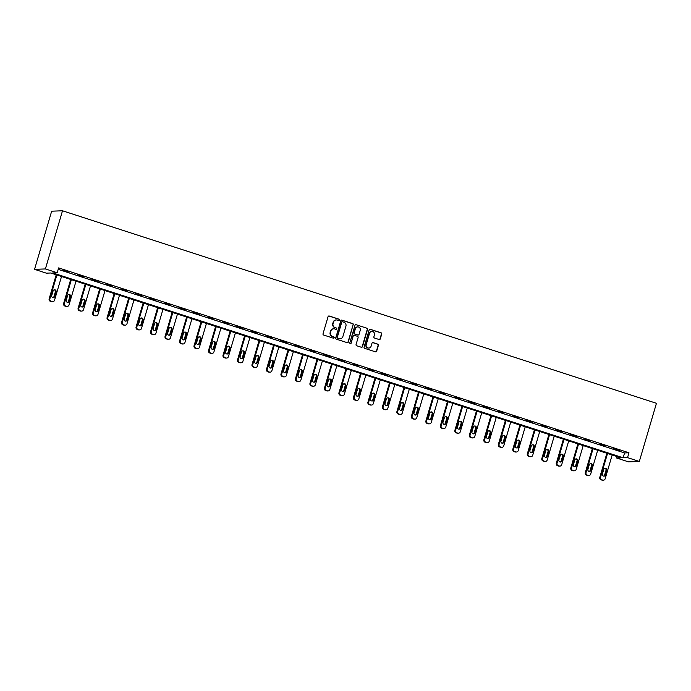 <?xml version="1.0" encoding="UTF-8"?>
<svg xmlns="http://www.w3.org/2000/svg" width="691" height="691" viewBox="0 0 691 691"><rect width="100%" height="100%" fill="white"/><g stroke="black" fill="none" stroke-linecap="round" stroke-linejoin="round"><path stroke-width="1.04" d="M339.376 320.028A0.7 0.665 87.9 0 0 338.935 319.156L329.253 316.012A0.993 0.95 87.9 0 0 328.061 316.668L323.017 333.796A0.993 0.95 87.9 0 0 323.647 335.04L333.338 338.184A0.7 0.665 87.9 0 0 334.168 337.726A0.7 0.665 87.9 0 0 333.727 336.854L332.475 336.439A3.187 3.049 87.9 0 1 330.453 332.457L330.877 331.024A3.187 3.049 87.9 0 1 334.686 328.925L335.938 329.331A0.7 0.665 87.9 0 0 336.776 328.873A0.7 0.665 87.9 0 0 336.336 328L335.075 327.594A3.187 3.049 87.9 0 1 333.053 323.604L333.477 322.179A3.187 3.049 87.9 0 1 337.294 320.08L338.547 320.486A0.7 0.665 87.9 0 0 339.376 320.028M338.616 320.503A0.7 0.665 87.9 0 0 338.642 319.164L328.959 316.029A0.993 0.95 87.9 0 0 328.786 315.986M333.408 338.201A0.7 0.665 87.9 0 0 333.433 336.863L332.475 336.439M336.016 329.357A0.7 0.665 87.9 0 0 336.042 328.009L335.075 327.594M379.109 339.523A0.993 0.95 87.9 0 0 380.3 338.866L381.717 334.064A0.993 0.95 87.9 0 0 381.087 332.812L370.324 329.331A0.993 0.95 87.9 0 0 369.132 329.987L364.097 347.107A0.993 0.95 87.9 0 0 364.727 348.359L375.481 351.84A0.993 0.95 87.9 0 0 376.673 351.183L378.383 345.388A0.993 0.95 87.9 0 0 377.752 344.135L373.149 342.641A0.993 0.95 87.9 0 0 371.957 343.297L371.11 346.182A2.669 2.548 87.9 0 1 368.769 348.048A2.669 2.548 87.9 0 1 366.23 344.593L369.547 333.321A2.669 2.548 87.9 0 1 371.888 331.447A2.669 2.548 87.9 0 1 374.427 334.902L373.874 336.785A0.993 0.95 87.9 0 0 374.505 338.029L379.109 339.523M58.191 269.36L624.569 452.942L628.965 452.778L627.54 457.623L639.33 461.45L656.45 403.294L62.51 210.781L51.67 211.187L34.55 269.335L46.349 273.161L50.745 272.997L621.088 457.865L616.692 458.029L628.49 461.856L639.33 461.45M628.965 452.778L58.623 267.909L57.198 272.755L45.399 268.937L62.51 210.781M353.36 324.874A0.993 0.95 87.9 0 0 352.73 323.621L341.967 320.14A0.993 0.95 87.9 0 0 340.775 320.797L335.74 337.916A0.993 0.95 87.9 0 0 336.37 339.16L347.124 342.65A0.993 0.95 87.9 0 0 348.316 341.993L353.066 324.882A0.993 0.95 87.9 0 0 352.436 323.638L341.674 320.149A0.993 0.95 87.9 0 0 341.501 320.114M356.15 324.735L366.904 328.216A0.993 0.95 87.9 0 1 367.534 329.469L362.499 346.588A0.993 0.95 87.9 0 1 361.307 347.245L356.703 345.759A0.993 0.95 87.9 0 1 356.072 344.507L358.111 337.562A0.993 0.95 87.9 0 0 357.48 336.318L354.423 335.325A0.993 0.95 87.9 0 0 353.231 335.981L351.106 343.211A0.7 0.665 87.9 0 1 350.492 343.703A0.7 0.665 87.9 0 1 349.827 342.796L354.958 325.392A0.993 0.95 87.9 0 1 356.15 324.735L366.904 328.216M62.821 270.311L69.126 272.09L62.821 270.311M77.314 275.001L83.62 276.78L77.314 275.001M91.799 279.7L98.113 281.479L91.799 279.7M106.293 284.398L112.598 286.178L106.293 284.398M120.787 289.097L127.092 290.876L120.787 289.097M135.272 293.787L141.586 295.567L135.272 293.787M149.766 298.486L156.071 300.265L149.766 298.486M164.259 303.185L170.565 304.964L164.259 303.185M178.744 307.884L185.058 309.663L178.744 307.884M193.238 312.582L199.544 314.362L193.238 312.582M207.732 317.273L214.037 319.052L207.732 317.273M222.217 321.971L228.531 323.751L222.217 321.971M236.711 326.67L243.016 328.45L236.711 326.67M251.204 331.369L257.51 333.148L251.204 331.369M265.69 336.068L271.995 337.847L265.69 336.068M280.183 340.758L286.489 342.537L280.183 340.758M294.677 345.457L300.982 347.236L294.677 345.457M309.162 350.156L315.467 351.935L309.162 350.156M323.656 354.854L329.961 356.634L323.656 354.854M338.149 359.553L344.455 361.333L338.149 359.553M352.635 364.243L358.94 366.023L352.635 364.243M367.128 368.942L373.434 370.721L367.128 368.942M381.622 373.641L387.927 375.42L381.622 373.641M396.107 378.34L402.412 380.119L396.107 378.34M410.601 383.03L416.906 384.809L410.601 383.03M425.095 387.729L431.4 389.508L425.095 387.729M439.58 392.428L445.885 394.207L439.58 392.428M454.073 397.126L460.379 398.906L454.073 397.126M468.567 401.825L474.872 403.604L468.567 401.825M483.052 406.515L489.358 408.295L483.052 406.515M497.546 411.214L503.851 412.993L497.546 411.214M512.04 415.913L518.345 417.692L512.04 415.913M526.525 420.612L532.83 422.391L526.525 420.612M541.018 425.31L547.324 427.09L541.018 425.31M555.512 430.001L561.818 431.78L555.512 430.001M569.997 434.699L576.303 436.479L569.997 434.699M584.491 439.398L590.796 441.178L584.491 439.398M598.985 444.097L605.29 445.876L598.985 444.097M613.47 448.787L619.775 450.567L613.47 448.787M617.115 456.578L616.692 458.029M57.198 272.755L52.792 272.919L623.144 457.788L627.54 457.623M45.399 268.937L34.55 269.335M624.569 452.942L623.144 457.788M336.128 319.95A3.187 3.049 87.9 0 0 333.183 322.187L333.477 322.179M334.79 327.603A3.187 3.049 87.9 0 1 332.76 323.613L333.183 322.187M333.528 328.795A3.187 3.049 87.9 0 0 330.583 331.041L330.877 331.024M332.181 336.457A3.187 3.049 87.9 0 1 330.16 332.466L330.583 331.041M347.297 342.693A0.993 0.95 87.9 0 0 348.022 342.01L353.066 324.882M342.581 321.79A0.7 0.665 87.9 0 0 341.743 322.256L337.32 337.286A0.7 0.665 87.9 0 0 337.761 338.158L339.082 338.59A3.187 3.049 87.9 0 0 342.9 336.491L345.923 326.212A3.187 3.049 87.9 0 0 343.902 322.222L342.581 321.79M342.209 321.781A0.7 0.665 87.9 0 0 341.449 322.265L341.743 322.256M339.955 338.728A3.187 3.049 87.9 0 1 338.789 338.599L337.467 338.167A0.7 0.665 87.9 0 1 337.027 337.294L341.449 322.265M361.479 347.288A0.993 0.95 87.9 0 0 362.205 346.606L367.241 329.477A0.993 0.95 87.9 0 0 366.61 328.234M353.965 335.299A0.993 0.95 87.9 0 0 352.946 335.99L351.106 343.211M350.346 343.695A0.7 0.665 87.9 0 0 350.812 343.22M360.236 330.358A2.669 2.548 87.9 0 0 357.696 326.903A2.669 2.548 87.9 0 0 355.355 328.778L354.189 332.751A0.993 0.95 87.9 0 0 354.82 333.995L357.869 334.988A0.993 0.95 87.9 0 0 359.061 334.332L360.236 330.358M357.549 326.912A2.669 2.548 87.9 0 0 355.062 328.786L355.355 328.778M358.042 335.023A0.993 0.95 87.9 0 1 357.584 334.997L354.526 334.003A0.993 0.95 87.9 0 1 353.896 332.76L355.062 328.786M371.741 331.464A2.669 2.548 87.9 0 0 369.253 333.338L369.547 333.321M368.623 348.048A2.669 2.548 87.9 0 1 365.936 344.61L369.253 333.338M375.654 351.883A0.993 0.95 87.9 0 0 376.379 351.201L378.089 345.396A0.993 0.95 87.9 0 0 377.459 344.144L372.855 342.658A0.993 0.95 87.9 0 0 372.682 342.615M379.281 339.557A0.993 0.95 87.9 0 0 380.007 338.875L381.423 334.073A0.993 0.95 87.9 0 0 380.793 332.829L370.03 329.339A0.993 0.95 87.9 0 0 369.858 329.305M56.213 274.776L49.147 298.806A2.03 1.943 -92.1 0 0 50.434 301.345L51.359 301.647A2.03 1.943 -92.1 0 0 52.006 301.734L52.741 301.708A2.03 1.943 87.9 0 0 54.52 300.283L61.525 276.495M52.741 301.708A2.03 1.943 87.9 0 1 52.093 301.613L51.169 301.319A2.03 1.943 87.9 0 1 49.882 298.771L56.878 274.983M52.922 297.631A1.624 1.555 87.9 0 0 53.976 296.551L55.349 291.896A1.624 1.555 87.9 0 0 54.174 289.823M54.71 296.517L56.083 291.87A1.624 1.555 87.9 0 0 54.537 289.762A1.624 1.555 87.9 0 0 53.112 290.902L51.739 295.558A1.624 1.555 87.9 0 0 53.285 297.666A1.624 1.555 87.9 0 0 54.71 296.517L53.976 296.551M70.707 279.466L63.632 303.496A2.03 1.943 -92.1 0 0 64.919 306.044L65.852 306.338A2.03 1.943 -92.1 0 0 66.5 306.433L67.234 306.407A2.03 1.943 87.9 0 0 69.014 304.981L76.01 281.185M67.234 306.407A2.03 1.943 87.9 0 1 66.586 306.312L65.654 306.009A2.03 1.943 87.9 0 1 64.367 303.47L71.372 279.682M67.407 302.33A1.624 1.555 87.9 0 0 68.469 301.241L69.843 296.594A1.624 1.555 87.9 0 0 68.659 294.521M69.204 301.216L70.577 296.569A1.624 1.555 87.9 0 0 69.022 294.461A1.624 1.555 87.9 0 0 67.597 295.601L66.232 300.257A1.624 1.555 87.9 0 0 67.778 302.356A1.624 1.555 87.9 0 0 69.204 301.216L68.469 301.241M85.2 284.165L78.126 308.195A2.03 1.943 -92.1 0 0 79.413 310.734L80.346 311.036A2.03 1.943 -92.1 0 0 80.985 311.131L81.719 311.097A2.03 1.943 87.9 0 0 83.507 309.672L90.504 285.884M81.719 311.097A2.03 1.943 87.9 0 1 81.072 311.01L80.147 310.708A2.03 1.943 87.9 0 1 78.86 308.169L85.857 284.381M81.901 307.02A1.624 1.555 87.9 0 0 82.963 305.94L84.328 301.293A1.624 1.555 87.9 0 0 83.153 299.22M83.697 305.914L85.062 301.259A1.624 1.555 87.9 0 0 83.516 299.16A1.624 1.555 87.9 0 0 82.091 300.3L80.726 304.947A1.624 1.555 87.9 0 0 82.272 307.054A1.624 1.555 87.9 0 0 83.697 305.914L82.963 305.94M99.685 288.864L92.62 312.893A2.03 1.943 -92.1 0 0 93.907 315.433L94.831 315.735A2.03 1.943 -92.1 0 0 95.479 315.822L96.213 315.796A2.03 1.943 87.9 0 0 97.992 314.37L104.997 290.583M96.213 315.796A2.03 1.943 87.9 0 1 95.565 315.709L94.641 315.407A2.03 1.943 87.9 0 1 93.354 312.868L100.35 289.08M96.394 311.719A1.624 1.555 87.9 0 0 97.448 310.639L98.822 305.983A1.624 1.555 87.9 0 0 97.647 303.91M98.182 310.613L99.556 305.958A1.624 1.555 87.9 0 0 98.01 303.859A1.624 1.555 87.9 0 0 96.585 304.999L95.211 309.646A1.624 1.555 87.9 0 0 96.757 311.753A1.624 1.555 87.9 0 0 98.182 310.613L97.448 310.639M114.179 293.563L107.105 317.592A2.03 1.943 -92.1 0 0 108.392 320.132L109.325 320.434A2.03 1.943 -92.1 0 0 109.973 320.52L110.707 320.494A2.03 1.943 87.9 0 0 112.486 319.069L119.483 295.282M110.707 320.494A2.03 1.943 87.9 0 1 110.059 320.408L109.126 320.106A2.03 1.943 87.9 0 1 107.839 317.566L114.844 293.779M110.88 316.418A1.624 1.555 87.9 0 0 111.942 315.338L113.315 310.682A1.624 1.555 87.9 0 0 112.132 308.609M112.676 315.312L114.05 310.656A1.624 1.555 87.9 0 0 112.495 308.549A1.624 1.555 87.9 0 0 111.07 309.689L109.705 314.345A1.624 1.555 87.9 0 0 111.251 316.452A1.624 1.555 87.9 0 0 112.676 315.312L111.942 315.338M128.673 298.253L121.599 322.291A2.03 1.943 -92.1 0 0 122.886 324.83L123.819 325.133A2.03 1.943 -92.1 0 0 124.458 325.219L125.192 325.193A2.03 1.943 87.9 0 0 126.98 323.768L133.976 299.98M125.192 325.193A2.03 1.943 87.9 0 1 124.544 325.098L123.62 324.805A2.03 1.943 87.9 0 1 122.333 322.256L129.329 298.469M125.373 321.116A1.624 1.555 87.9 0 0 126.436 320.037L127.8 315.381A1.624 1.555 87.9 0 0 126.626 313.308M127.17 320.002L128.535 315.355A1.624 1.555 87.9 0 0 126.989 313.248A1.624 1.555 87.9 0 0 125.563 314.388L124.199 319.043A1.624 1.555 87.9 0 0 125.745 321.142A1.624 1.555 87.9 0 0 127.17 320.002L126.436 320.037M143.158 302.952L136.092 326.981A2.03 1.943 -92.1 0 0 137.379 329.529L138.304 329.823A2.03 1.943 -92.1 0 0 138.951 329.918L139.686 329.892A2.03 1.943 87.9 0 0 141.465 328.458L148.47 304.671M139.686 329.892A2.03 1.943 87.9 0 1 139.038 329.797L138.114 329.495A2.03 1.943 87.9 0 1 136.827 326.955L143.823 303.168M139.867 325.815A1.624 1.555 87.9 0 0 140.921 324.727L142.294 320.08A1.624 1.555 87.9 0 0 141.119 318.007M141.655 324.701L143.028 320.054A1.624 1.555 87.9 0 0 141.482 317.946A1.624 1.555 87.9 0 0 140.057 319.087L138.684 323.742A1.624 1.555 87.9 0 0 140.23 325.841A1.624 1.555 87.9 0 0 141.655 324.701L140.921 324.727M157.652 307.65L150.578 331.68A2.03 1.943 -92.1 0 0 151.865 334.219L152.797 334.522A2.03 1.943 -92.1 0 0 153.445 334.617L154.179 334.582A2.03 1.943 87.9 0 0 155.959 333.157L162.955 309.369M154.179 334.582A2.03 1.943 87.9 0 1 153.532 334.496L152.599 334.194A2.03 1.943 87.9 0 1 151.312 331.654L158.317 307.866M154.352 330.505A1.624 1.555 87.9 0 0 155.415 329.426L156.788 324.77A1.624 1.555 87.9 0 0 155.605 322.706M156.149 329.4L157.522 324.744A1.624 1.555 87.9 0 0 155.967 322.645A1.624 1.555 87.9 0 0 154.542 323.785L153.177 328.432A1.624 1.555 87.9 0 0 154.724 330.54A1.624 1.555 87.9 0 0 156.149 329.4L155.415 329.426M172.145 312.349L165.071 336.379A2.03 1.943 -92.1 0 0 166.358 338.918L167.291 339.221A2.03 1.943 -92.1 0 0 167.93 339.307L168.664 339.281A2.03 1.943 87.9 0 0 170.452 337.856L177.449 314.068M168.664 339.281A2.03 1.943 87.9 0 1 168.017 339.195L167.092 338.892A2.03 1.943 87.9 0 1 165.805 336.353L172.802 312.565M168.846 335.204A1.624 1.555 87.9 0 0 169.908 334.124L171.273 329.469A1.624 1.555 87.9 0 0 170.098 327.396M170.642 334.099L172.007 329.443A1.624 1.555 87.9 0 0 170.461 327.335A1.624 1.555 87.9 0 0 169.036 328.484L167.671 333.131A1.624 1.555 87.9 0 0 169.217 335.239A1.624 1.555 87.9 0 0 170.642 334.099L169.908 334.124M186.63 317.048L179.565 341.078A2.03 1.943 -92.1 0 0 180.852 343.617L181.776 343.919A2.03 1.943 -92.1 0 0 182.424 344.006L183.158 343.98A2.03 1.943 87.9 0 0 184.938 342.555L191.943 318.767M183.158 343.98A2.03 1.943 87.9 0 1 182.51 343.893L181.586 343.591A2.03 1.943 87.9 0 1 180.291 341.052L187.296 317.255M183.34 339.903A1.624 1.555 87.9 0 0 184.393 338.823L185.767 334.168A1.624 1.555 87.9 0 0 184.592 332.095M185.128 338.797L186.501 334.142A1.624 1.555 87.9 0 0 184.955 332.034A1.624 1.555 87.9 0 0 183.53 333.174L182.156 337.83A1.624 1.555 87.9 0 0 183.702 339.937A1.624 1.555 87.9 0 0 185.128 338.797L184.393 338.823M201.124 321.738L194.05 345.776A2.03 1.943 -92.1 0 0 195.337 348.316L196.27 348.618A2.03 1.943 -92.1 0 0 196.918 348.705L197.652 348.679A2.03 1.943 87.9 0 0 199.431 347.253L206.428 323.466M197.652 348.679A2.03 1.943 87.9 0 1 197.004 348.584L196.071 348.281A2.03 1.943 87.9 0 1 194.784 345.742L201.789 321.954M197.825 344.602A1.624 1.555 87.9 0 0 198.887 343.513L200.26 338.866A1.624 1.555 87.9 0 0 199.077 336.793M199.621 343.487L200.995 338.84A1.624 1.555 87.9 0 0 199.44 336.733A1.624 1.555 87.9 0 0 198.015 337.873L196.65 342.529A1.624 1.555 87.9 0 0 198.196 344.628A1.624 1.555 87.9 0 0 199.621 343.487L198.887 343.513M215.618 326.437L208.544 350.467A2.03 1.943 -92.1 0 0 209.831 353.006L210.764 353.308A2.03 1.943 -92.1 0 0 211.403 353.403L212.137 353.377A2.03 1.943 87.9 0 0 213.925 351.944L220.921 328.156M212.137 353.377A2.03 1.943 87.9 0 1 211.489 353.282L210.565 352.98A2.03 1.943 87.9 0 1 209.278 350.441L216.274 326.653M212.318 349.292A1.624 1.555 87.9 0 0 213.381 348.212L214.746 343.565A1.624 1.555 87.9 0 0 213.571 341.492M214.115 348.186L215.48 343.531A1.624 1.555 87.9 0 0 213.934 341.432A1.624 1.555 87.9 0 0 212.508 342.572L211.144 347.228A1.624 1.555 87.9 0 0 212.69 349.326A1.624 1.555 87.9 0 0 214.115 348.186L213.381 348.212M230.103 331.136L223.038 355.165A2.03 1.943 -92.1 0 0 224.325 357.705L225.249 358.007A2.03 1.943 -92.1 0 0 225.897 358.102L226.631 358.068A2.03 1.943 87.9 0 0 228.41 356.642L235.415 332.855M226.631 358.068A2.03 1.943 87.9 0 1 225.983 357.981L225.059 357.679A2.03 1.943 87.9 0 1 223.763 355.139L230.768 331.352M226.812 353.991A1.624 1.555 87.9 0 0 227.866 352.911L229.239 348.255A1.624 1.555 87.9 0 0 228.065 346.191M228.6 352.885L229.973 348.229A1.624 1.555 87.9 0 0 228.427 346.131A1.624 1.555 87.9 0 0 227.002 347.271L225.629 351.918A1.624 1.555 87.9 0 0 227.175 354.025A1.624 1.555 87.9 0 0 228.6 352.885L227.866 352.911M244.597 335.835L237.523 359.864A2.03 1.943 -92.1 0 0 238.81 362.404L239.742 362.706A2.03 1.943 -92.1 0 0 240.39 362.792L241.124 362.766A2.03 1.943 87.9 0 0 242.904 361.341L249.9 337.554M241.124 362.766A2.03 1.943 87.9 0 1 240.477 362.68L239.544 362.378A2.03 1.943 87.9 0 1 238.257 359.838L245.262 336.051M241.297 358.689A1.624 1.555 87.9 0 0 242.36 357.61L243.733 352.954A1.624 1.555 87.9 0 0 242.55 350.881M243.094 357.584L244.459 352.928A1.624 1.555 87.9 0 0 242.912 350.821A1.624 1.555 87.9 0 0 241.487 351.969L240.123 356.616A1.624 1.555 87.9 0 0 241.669 358.724A1.624 1.555 87.9 0 0 243.094 357.584L242.36 357.61M259.09 340.533L252.016 364.563A2.03 1.943 -92.1 0 0 253.303 367.102L254.236 367.405A2.03 1.943 -92.1 0 0 254.875 367.491L255.61 367.465A2.03 1.943 87.9 0 0 257.397 366.04L264.394 342.252M255.61 367.465A2.03 1.943 87.9 0 1 254.962 367.379L254.038 367.076A2.03 1.943 87.9 0 1 252.751 364.537L259.747 340.741M255.791 363.388A1.624 1.555 87.9 0 0 256.853 362.309L258.218 357.653A1.624 1.555 87.9 0 0 257.043 355.58M257.588 362.274L258.952 357.627A1.624 1.555 87.9 0 0 257.406 355.52A1.624 1.555 87.9 0 0 255.981 356.66L254.608 361.315A1.624 1.555 87.9 0 0 256.162 363.423A1.624 1.555 87.9 0 0 257.588 362.274L256.853 362.309M273.576 345.224L266.51 369.253A2.03 1.943 -92.1 0 0 267.797 371.801L268.721 372.095A2.03 1.943 -92.1 0 0 269.369 372.19L270.103 372.164A2.03 1.943 87.9 0 0 271.883 370.739L278.888 346.942M270.103 372.164A2.03 1.943 87.9 0 1 269.455 372.069L268.531 371.767A2.03 1.943 87.9 0 1 267.236 369.227L274.241 345.44M270.285 368.087A1.624 1.555 87.9 0 0 271.338 366.999L272.712 362.352A1.624 1.555 87.9 0 0 271.537 360.279M272.073 366.973L273.446 362.326A1.624 1.555 87.9 0 0 271.9 360.218A1.624 1.555 87.9 0 0 270.475 361.358L269.101 366.014A1.624 1.555 87.9 0 0 270.647 368.113A1.624 1.555 87.9 0 0 272.073 366.973L271.338 366.999M288.069 349.922L280.995 373.952A2.03 1.943 -92.1 0 0 282.282 376.491L283.215 376.794A2.03 1.943 -92.1 0 0 283.863 376.889L284.597 376.863A2.03 1.943 87.9 0 0 286.376 375.429L293.373 351.641M284.597 376.863A2.03 1.943 87.9 0 1 283.949 376.768L283.016 376.465A2.03 1.943 87.9 0 1 281.729 373.926L288.734 350.138M284.77 372.777A1.624 1.555 87.9 0 0 285.832 371.698L287.206 367.051A1.624 1.555 87.9 0 0 286.022 364.978M286.566 371.672L287.931 367.016A1.624 1.555 87.9 0 0 286.385 364.917A1.624 1.555 87.9 0 0 284.96 366.057L283.595 370.704A1.624 1.555 87.9 0 0 285.141 372.812A1.624 1.555 87.9 0 0 286.566 371.672L285.832 371.698M302.563 354.621L295.489 378.651A2.03 1.943 -92.1 0 0 296.776 381.19L297.709 381.492A2.03 1.943 -92.1 0 0 298.348 381.579L299.082 381.553A2.03 1.943 87.9 0 0 300.87 380.128L307.866 356.34M299.082 381.553A2.03 1.943 87.9 0 1 298.434 381.467L297.51 381.164A2.03 1.943 87.9 0 1 296.223 378.625L303.219 354.837M299.263 377.476A1.624 1.555 87.9 0 0 300.326 376.396L301.691 371.741A1.624 1.555 87.9 0 0 300.516 369.668M301.06 376.37L302.425 371.715A1.624 1.555 87.9 0 0 300.879 369.616A1.624 1.555 87.9 0 0 299.453 370.756L298.08 375.403A1.624 1.555 87.9 0 0 299.635 377.511A1.624 1.555 87.9 0 0 301.06 376.37L300.326 376.396M317.048 359.32L309.983 383.35A2.03 1.943 -92.1 0 0 311.27 385.889L312.194 386.191A2.03 1.943 -92.1 0 0 312.842 386.278L313.576 386.252A2.03 1.943 87.9 0 0 315.355 384.827L322.36 361.039M313.576 386.252A2.03 1.943 87.9 0 1 312.928 386.165L312.004 385.863A2.03 1.943 87.9 0 1 310.708 383.324L317.713 359.536M313.757 382.175A1.624 1.555 87.9 0 0 314.811 381.095L316.184 376.44A1.624 1.555 87.9 0 0 315.01 374.367M315.545 381.069L316.919 376.414A1.624 1.555 87.9 0 0 315.372 374.306A1.624 1.555 87.9 0 0 313.947 375.446L312.574 380.102A1.624 1.555 87.9 0 0 314.12 382.209A1.624 1.555 87.9 0 0 315.545 381.069L314.811 381.095M331.542 364.019L324.468 388.048A2.03 1.943 -92.1 0 0 325.755 390.588L326.688 390.89A2.03 1.943 -92.1 0 0 327.335 390.976L328.07 390.951A2.03 1.943 87.9 0 0 329.849 389.525L336.845 365.738M328.07 390.951A2.03 1.943 87.9 0 1 327.422 390.856L326.489 390.562A2.03 1.943 87.9 0 1 325.202 388.014L332.207 364.226M328.242 386.874A1.624 1.555 87.9 0 0 329.305 385.794L330.678 381.138A1.624 1.555 87.9 0 0 329.495 379.065M330.039 385.759L331.404 381.112A1.624 1.555 87.9 0 0 329.857 379.005A1.624 1.555 87.9 0 0 328.432 380.145L327.068 384.801A1.624 1.555 87.9 0 0 328.614 386.908A1.624 1.555 87.9 0 0 330.039 385.759L329.305 385.794M346.036 368.709L338.961 392.738A2.03 1.943 -92.1 0 0 340.248 395.287L341.181 395.58A2.03 1.943 -92.1 0 0 341.82 395.675L342.555 395.649A2.03 1.943 87.9 0 0 344.343 394.224L351.339 370.428M342.555 395.649A2.03 1.943 87.9 0 1 341.907 395.554L340.983 395.252A2.03 1.943 87.9 0 1 339.696 392.713L346.692 368.925M342.736 391.572A1.624 1.555 87.9 0 0 343.798 390.484L345.163 385.837A1.624 1.555 87.9 0 0 343.988 383.764M344.533 390.458L345.897 385.811A1.624 1.555 87.9 0 0 344.351 383.704A1.624 1.555 87.9 0 0 342.926 384.844L341.553 389.499A1.624 1.555 87.9 0 0 343.107 391.598A1.624 1.555 87.9 0 0 344.533 390.458L343.798 390.484M360.521 373.408L353.455 397.437A2.03 1.943 -92.1 0 0 354.742 399.977L355.666 400.279A2.03 1.943 -92.1 0 0 356.314 400.374L357.048 400.339A2.03 1.943 87.9 0 0 358.828 398.914L365.833 375.127M357.048 400.339A2.03 1.943 87.9 0 1 356.401 400.253L355.468 399.951A2.03 1.943 87.9 0 1 354.181 397.411L361.186 373.624M357.23 396.263A1.624 1.555 87.9 0 0 358.284 395.183L359.657 390.536A1.624 1.555 87.9 0 0 358.482 388.463M359.018 395.157L360.391 390.501A1.624 1.555 87.9 0 0 358.845 388.402A1.624 1.555 87.9 0 0 357.42 389.543L356.046 394.19A1.624 1.555 87.9 0 0 357.593 396.297A1.624 1.555 87.9 0 0 359.018 395.157L358.284 395.183M375.014 378.107L367.94 402.136A2.03 1.943 -92.1 0 0 369.227 404.676L370.16 404.978A2.03 1.943 -92.1 0 0 370.808 405.064L371.542 405.038A2.03 1.943 87.9 0 0 373.321 403.613L380.318 379.825M371.542 405.038A2.03 1.943 87.9 0 1 370.894 404.952L369.961 404.65A2.03 1.943 87.9 0 1 368.674 402.11L375.679 378.322M371.715 400.961A1.624 1.555 87.9 0 0 372.777 399.882L374.151 395.226A1.624 1.555 87.9 0 0 372.967 393.153M373.511 399.856L374.876 395.2A1.624 1.555 87.9 0 0 373.33 393.093A1.624 1.555 87.9 0 0 371.905 394.241L370.54 398.888A1.624 1.555 87.9 0 0 372.086 400.996A1.624 1.555 87.9 0 0 373.511 399.856L372.777 399.882M389.508 382.805L382.434 406.835A2.03 1.943 -92.1 0 0 383.721 409.374L384.654 409.677A2.03 1.943 -92.1 0 0 385.293 409.763L386.027 409.737A2.03 1.943 87.9 0 0 387.815 408.312L394.811 384.524M386.027 409.737A2.03 1.943 87.9 0 1 385.379 409.651L384.455 409.348A2.03 1.943 87.9 0 1 383.168 406.809L390.165 383.013M386.209 405.66A1.624 1.555 87.9 0 0 387.271 404.58L388.636 399.925A1.624 1.555 87.9 0 0 387.461 397.852M388.005 404.555L389.37 399.899A1.624 1.555 87.9 0 0 387.824 397.791A1.624 1.555 87.9 0 0 386.399 398.932L385.025 403.587A1.624 1.555 87.9 0 0 386.58 405.695A1.624 1.555 87.9 0 0 388.005 404.555L387.271 404.58M403.993 387.496L396.928 411.534A2.03 1.943 -92.1 0 0 398.215 414.073L399.139 414.375A2.03 1.943 -92.1 0 0 399.787 414.462L400.521 414.436A2.03 1.943 87.9 0 0 402.3 413.011L409.305 389.223M400.521 414.436A2.03 1.943 87.9 0 1 399.873 414.341L398.94 414.047A2.03 1.943 87.9 0 1 397.653 411.499L404.658 387.711M400.702 410.359A1.624 1.555 87.9 0 0 401.756 409.279L403.129 404.624A1.624 1.555 87.9 0 0 401.946 402.551M402.49 409.245L403.864 404.598A1.624 1.555 87.9 0 0 402.317 402.49A1.624 1.555 87.9 0 0 400.892 403.63L399.519 408.286A1.624 1.555 87.9 0 0 401.065 410.385A1.624 1.555 87.9 0 0 402.49 409.245L401.756 409.279M418.487 392.194L411.413 416.224A2.03 1.943 -92.1 0 0 412.7 418.763L413.633 419.066A2.03 1.943 -92.1 0 0 414.28 419.161L415.006 419.135A2.03 1.943 87.9 0 0 416.794 417.701L423.79 393.913M415.006 419.135A2.03 1.943 87.9 0 1 414.367 419.04L413.434 418.737A2.03 1.943 87.9 0 1 412.147 416.198L419.152 392.41M415.187 415.058A1.624 1.555 87.9 0 0 416.25 413.969L417.623 409.322A1.624 1.555 87.9 0 0 416.44 407.249M416.984 413.944L418.349 409.297A1.624 1.555 87.9 0 0 416.803 407.189A1.624 1.555 87.9 0 0 415.377 408.329L414.013 412.985A1.624 1.555 87.9 0 0 415.559 415.084A1.624 1.555 87.9 0 0 416.984 413.944L416.25 413.969M432.981 396.893L425.906 420.923A2.03 1.943 -92.1 0 0 427.193 423.462L428.126 423.764A2.03 1.943 -92.1 0 0 428.765 423.859L429.5 423.825A2.03 1.943 87.9 0 0 431.279 422.4L438.284 398.612M429.5 423.825A2.03 1.943 87.9 0 1 428.852 423.738L427.928 423.436A2.03 1.943 87.9 0 1 426.641 420.897L433.637 397.109M429.681 419.748A1.624 1.555 87.9 0 0 430.743 418.668L432.108 414.013A1.624 1.555 87.9 0 0 430.934 411.948M431.478 418.642L432.842 413.987A1.624 1.555 87.9 0 0 431.296 411.888A1.624 1.555 87.9 0 0 429.871 413.028L428.498 417.675A1.624 1.555 87.9 0 0 430.052 419.783A1.624 1.555 87.9 0 0 431.478 418.642L430.743 418.668M447.466 401.592L440.4 425.621A2.03 1.943 -92.1 0 0 441.687 428.161L442.611 428.463A2.03 1.943 -92.1 0 0 443.259 428.55L443.993 428.524A2.03 1.943 87.9 0 0 445.773 427.098L452.778 403.311M443.993 428.524A2.03 1.943 87.9 0 1 443.346 428.437L442.413 428.135A2.03 1.943 87.9 0 1 441.126 425.596L448.131 401.808M444.175 424.447A1.624 1.555 87.9 0 0 445.229 423.367L446.602 418.711A1.624 1.555 87.9 0 0 445.419 416.638M445.963 423.341L447.336 418.686A1.624 1.555 87.9 0 0 445.79 416.578A1.624 1.555 87.9 0 0 444.365 417.727L442.991 422.374A1.624 1.555 87.9 0 0 444.538 424.481A1.624 1.555 87.9 0 0 445.963 423.341L445.229 423.367M461.959 406.291L454.885 430.32A2.03 1.943 -92.1 0 0 456.172 432.86L457.105 433.162A2.03 1.943 -92.1 0 0 457.753 433.248L458.478 433.222A2.03 1.943 87.9 0 0 460.266 431.797L467.263 408.01M458.478 433.222A2.03 1.943 87.9 0 1 457.839 433.136L456.906 432.834A2.03 1.943 87.9 0 1 455.619 430.294L462.625 406.498M458.66 429.146A1.624 1.555 87.9 0 0 459.722 428.066L461.096 423.41A1.624 1.555 87.9 0 0 459.912 421.337M460.456 428.031L461.821 423.384A1.624 1.555 87.9 0 0 460.275 421.277A1.624 1.555 87.9 0 0 458.85 422.417L457.485 427.073A1.624 1.555 87.9 0 0 459.031 429.18A1.624 1.555 87.9 0 0 460.456 428.031L459.722 428.066M476.453 410.981L469.379 435.01A2.03 1.943 -92.1 0 0 470.666 437.558L471.59 437.852A2.03 1.943 -92.1 0 0 472.238 437.947L472.972 437.921A2.03 1.943 87.9 0 0 474.752 436.496L481.757 412.708M472.972 437.921A2.03 1.943 87.9 0 1 472.324 437.826L471.4 437.524A2.03 1.943 87.9 0 1 470.113 434.985L477.11 411.197M473.154 433.844A1.624 1.555 87.9 0 0 474.216 432.756L475.581 428.109A1.624 1.555 87.9 0 0 474.406 426.036M474.95 432.73L476.315 428.083A1.624 1.555 87.9 0 0 474.769 425.976A1.624 1.555 87.9 0 0 473.344 427.116L471.97 431.771A1.624 1.555 87.9 0 0 473.525 433.87A1.624 1.555 87.9 0 0 474.95 432.73L474.216 432.756M490.938 415.68L483.873 439.709A2.03 1.943 -92.1 0 0 485.16 442.249L486.084 442.551A2.03 1.943 -92.1 0 0 486.732 442.646L487.466 442.62A2.03 1.943 87.9 0 0 489.245 441.186L496.25 417.399M487.466 442.62A2.03 1.943 87.9 0 1 486.818 442.525L485.885 442.223A2.03 1.943 87.9 0 1 484.598 439.683L491.603 415.896M487.647 438.535A1.624 1.555 87.9 0 0 488.701 437.455L490.074 432.808A1.624 1.555 87.9 0 0 488.891 430.735M489.435 437.429L490.809 432.773A1.624 1.555 87.9 0 0 489.263 430.674A1.624 1.555 87.9 0 0 487.837 431.815L486.464 436.47A1.624 1.555 87.9 0 0 488.01 438.569A1.624 1.555 87.9 0 0 489.435 437.429L488.701 437.455M505.432 420.378L498.358 444.408A2.03 1.943 -92.1 0 0 499.645 446.947L500.578 447.25A2.03 1.943 -92.1 0 0 501.225 447.336L501.951 447.31A2.03 1.943 87.9 0 0 503.739 445.885L510.735 422.097M501.951 447.31A2.03 1.943 87.9 0 1 501.312 447.224L500.379 446.922A2.03 1.943 87.9 0 1 499.092 444.382L506.097 420.594M502.132 443.233A1.624 1.555 87.9 0 0 503.195 442.154L504.568 437.498A1.624 1.555 87.9 0 0 503.385 435.425M503.929 442.128L505.294 437.472A1.624 1.555 87.9 0 0 503.748 435.373A1.624 1.555 87.9 0 0 502.322 436.513L500.958 441.16A1.624 1.555 87.9 0 0 502.504 443.268A1.624 1.555 87.9 0 0 503.929 442.128L503.195 442.154M519.926 425.077L512.852 449.107A2.03 1.943 -92.1 0 0 514.139 451.646L515.063 451.949A2.03 1.943 -92.1 0 0 515.711 452.035L516.445 452.009A2.03 1.943 87.9 0 0 518.224 450.584L525.229 426.796M516.445 452.009A2.03 1.943 87.9 0 1 515.797 451.923L514.873 451.62A2.03 1.943 87.9 0 1 513.586 449.081L520.582 425.293M516.626 447.932A1.624 1.555 87.9 0 0 517.689 446.852L519.053 442.197A1.624 1.555 87.9 0 0 517.879 440.124M518.423 446.827L519.787 442.171A1.624 1.555 87.9 0 0 518.241 440.063A1.624 1.555 87.9 0 0 516.816 441.204L515.443 445.859A1.624 1.555 87.9 0 0 516.998 447.967A1.624 1.555 87.9 0 0 518.423 446.827L517.689 446.852M534.411 429.776L527.345 453.806A2.03 1.943 -92.1 0 0 528.632 456.345L529.556 456.647A2.03 1.943 -92.1 0 0 530.204 456.734L530.938 456.708A2.03 1.943 87.9 0 0 532.718 455.283L539.723 431.495M530.938 456.708A2.03 1.943 87.9 0 1 530.291 456.613L529.358 456.319A2.03 1.943 87.9 0 1 528.071 453.771L535.076 429.983M531.12 452.631A1.624 1.555 87.9 0 0 532.174 451.551L533.547 446.896A1.624 1.555 87.9 0 0 532.364 444.823M532.908 451.517L534.281 446.87A1.624 1.555 87.9 0 0 532.735 444.762A1.624 1.555 87.9 0 0 531.31 445.902L529.937 450.558A1.624 1.555 87.9 0 0 531.483 452.665A1.624 1.555 87.9 0 0 532.908 451.517L532.174 451.551M548.904 434.466L541.83 458.496A2.03 1.943 -92.1 0 0 543.117 461.044L544.05 461.338A2.03 1.943 -92.1 0 0 544.698 461.433L545.424 461.407A2.03 1.943 87.9 0 0 547.212 459.981L554.208 436.185M545.424 461.407A2.03 1.943 87.9 0 1 544.784 461.312L543.852 461.009A2.03 1.943 87.9 0 1 542.565 458.47L549.57 434.682M545.605 457.33A1.624 1.555 87.9 0 0 546.667 456.241L548.041 451.594A1.624 1.555 87.9 0 0 546.857 449.521M547.402 456.215L548.766 451.568A1.624 1.555 87.9 0 0 547.22 449.461A1.624 1.555 87.9 0 0 545.795 450.601L544.43 455.257A1.624 1.555 87.9 0 0 545.976 457.356A1.624 1.555 87.9 0 0 547.402 456.215L546.667 456.241M563.398 439.165L556.324 463.195A2.03 1.943 -92.1 0 0 557.611 465.734L558.535 466.036A2.03 1.943 -92.1 0 0 559.183 466.131L559.917 466.097A2.03 1.943 87.9 0 0 561.697 464.672L568.702 440.884M559.917 466.097A2.03 1.943 87.9 0 1 559.269 466.01L558.345 465.708A2.03 1.943 87.9 0 1 557.058 463.169L564.055 439.381M560.099 462.02A1.624 1.555 87.9 0 0 561.161 460.94L562.526 456.293A1.624 1.555 87.9 0 0 561.351 454.22M561.895 460.914L563.26 456.259A1.624 1.555 87.9 0 0 561.714 454.16A1.624 1.555 87.9 0 0 560.289 455.3L558.915 459.947A1.624 1.555 87.9 0 0 560.461 462.054A1.624 1.555 87.9 0 0 561.895 460.914L561.161 460.94M577.883 443.864L570.818 467.893A2.03 1.943 -92.1 0 0 572.105 470.433L573.029 470.735A2.03 1.943 -92.1 0 0 573.677 470.821L574.411 470.796A2.03 1.943 87.9 0 0 576.19 469.37L583.195 445.583M574.411 470.796A2.03 1.943 87.9 0 1 573.763 470.709L572.83 470.407A2.03 1.943 87.9 0 1 571.543 467.867L578.548 444.08M574.592 466.719A1.624 1.555 87.9 0 0 575.646 465.639L577.02 460.983A1.624 1.555 87.9 0 0 575.836 458.91M576.38 465.613L577.754 460.957A1.624 1.555 87.9 0 0 576.208 458.859A1.624 1.555 87.9 0 0 574.782 459.999L573.409 464.646A1.624 1.555 87.9 0 0 574.955 466.753A1.624 1.555 87.9 0 0 576.38 465.613L575.646 465.639M592.377 448.563L585.303 472.592A2.03 1.943 -92.1 0 0 586.59 475.132L587.523 475.434A2.03 1.943 -92.1 0 0 588.171 475.52L588.896 475.494A2.03 1.943 87.9 0 0 590.684 474.069L597.68 450.282M588.896 475.494A2.03 1.943 87.9 0 1 588.257 475.408L587.324 475.106A2.03 1.943 87.9 0 1 586.037 472.566L593.042 448.779M589.077 471.417A1.624 1.555 87.9 0 0 590.14 470.338L591.513 465.682A1.624 1.555 87.9 0 0 590.33 463.609M590.874 470.312L592.239 465.656A1.624 1.555 87.9 0 0 590.693 463.549A1.624 1.555 87.9 0 0 589.268 464.689L587.903 469.344A1.624 1.555 87.9 0 0 589.449 471.452A1.624 1.555 87.9 0 0 590.874 470.312L590.14 470.338M606.871 453.253L599.797 477.291A2.03 1.943 -92.1 0 0 601.084 479.83L602.008 480.133A2.03 1.943 -92.1 0 0 602.656 480.219L603.39 480.193A2.03 1.943 87.9 0 0 605.169 478.768L612.174 454.98M603.39 480.193A2.03 1.943 87.9 0 1 602.742 480.098L601.818 479.804A2.03 1.943 87.9 0 1 600.531 477.256L607.527 453.469M603.571 476.116A1.624 1.555 87.9 0 0 604.634 475.037L605.998 470.381A1.624 1.555 87.9 0 0 604.824 468.308M605.368 475.002L606.733 470.355A1.624 1.555 87.9 0 0 605.186 468.248A1.624 1.555 87.9 0 0 603.761 469.388L602.388 474.043A1.624 1.555 87.9 0 0 603.934 476.142A1.624 1.555 87.9 0 0 605.368 475.002L604.634 475.037M49.882 298.771L49.147 298.806M51.169 301.319L50.434 301.345M52.093 301.613L51.359 301.647M55.349 291.896L56.083 291.87M64.367 303.47L63.632 303.496M65.654 306.009L64.919 306.044M66.586 306.312L65.852 306.338M69.843 296.594L70.577 296.569M78.86 308.169L78.126 308.195M80.147 310.708L79.413 310.734M81.072 311.01L80.346 311.036M84.328 301.293L85.062 301.259M93.354 312.868L92.62 312.893M94.641 315.407L93.907 315.433M95.565 315.709L94.831 315.735M98.822 305.983L99.556 305.958M107.839 317.566L107.105 317.592M109.126 320.106L108.392 320.132M110.059 320.408L109.325 320.434M113.315 310.682L114.05 310.656M122.333 322.256L121.599 322.291M123.62 324.805L122.886 324.83M124.544 325.098L123.819 325.133M127.8 315.381L128.535 315.355M136.827 326.955L136.092 326.981M138.114 329.495L137.379 329.529M139.038 329.797L138.304 329.823M142.294 320.08L143.028 320.054M151.312 331.654L150.578 331.68M152.599 334.194L151.865 334.219M153.532 334.496L152.797 334.522M156.788 324.77L157.522 324.744M165.805 336.353L165.071 336.379M167.092 338.892L166.358 338.918M168.017 339.195L167.291 339.221M171.273 329.469L172.007 329.443M180.291 341.052L179.565 341.078M181.586 343.591L180.852 343.617M182.51 343.893L181.776 343.919M185.767 334.168L186.501 334.142M194.784 345.742L194.05 345.776M196.071 348.281L195.337 348.316M197.004 348.584L196.27 348.618M200.26 338.866L200.995 338.84M209.278 350.441L208.544 350.467M210.565 352.98L209.831 353.006M211.489 353.282L210.764 353.308M214.746 343.565L215.48 343.531M223.763 355.139L223.038 355.165M225.059 357.679L224.325 357.705M225.983 357.981L225.249 358.007M229.239 348.255L229.973 348.229M238.257 359.838L237.523 359.864M239.544 362.378L238.81 362.404M240.477 362.68L239.742 362.706M243.733 352.954L244.459 352.928M252.751 364.537L252.016 364.563M254.038 367.076L253.303 367.102M254.962 367.379L254.236 367.405M258.218 357.653L258.952 357.627M267.236 369.227L266.51 369.253M268.531 371.767L267.797 371.801M269.455 372.069L268.721 372.095M272.712 362.352L273.446 362.326M281.729 373.926L280.995 373.952M283.016 376.465L282.282 376.491M283.949 376.768L283.215 376.794M287.206 367.051L287.931 367.016M296.223 378.625L295.489 378.651M297.51 381.164L296.776 381.19M298.434 381.467L297.709 381.492M301.691 371.741L302.425 371.715M310.708 383.324L309.983 383.35M312.004 385.863L311.27 385.889M312.928 386.165L312.194 386.191M316.184 376.44L316.919 376.414M325.202 388.014L324.468 388.048M326.489 390.562L325.755 390.588M327.422 390.856L326.688 390.89M330.678 381.138L331.404 381.112M339.696 392.713L338.961 392.738M340.983 395.252L340.248 395.287M341.907 395.554L341.181 395.58M345.163 385.837L345.897 385.811M354.181 397.411L353.455 397.437M355.468 399.951L354.742 399.977M356.401 400.253L355.666 400.279M359.657 390.536L360.391 390.501M368.674 402.11L367.94 402.136M369.961 404.65L369.227 404.676M370.894 404.952L370.16 404.978M374.151 395.226L374.876 395.2M383.168 406.809L382.434 406.835M384.455 409.348L383.721 409.374M385.379 409.651L384.654 409.677M388.636 399.925L389.37 399.899M397.653 411.499L396.928 411.534M398.94 414.047L398.215 414.073M399.873 414.341L399.139 414.375M403.129 404.624L403.864 404.598M412.147 416.198L411.413 416.224M413.434 418.737L412.7 418.763M414.367 419.04L413.633 419.066M417.623 409.322L418.349 409.297M426.641 420.897L425.906 420.923M427.928 423.436L427.193 423.462M428.852 423.738L428.126 423.764M432.108 414.013L432.842 413.987M441.126 425.596L440.4 425.621M442.413 428.135L441.687 428.161M443.346 428.437L442.611 428.463M446.602 418.711L447.336 418.686M455.619 430.294L454.885 430.32M456.906 432.834L456.172 432.86M457.839 433.136L457.105 433.162M461.096 423.41L461.821 423.384M470.113 434.985L469.379 435.01M471.4 437.524L470.666 437.558M472.324 437.826L471.59 437.852M475.581 428.109L476.315 428.083M484.598 439.683L483.873 439.709M485.885 442.223L485.16 442.249M486.818 442.525L486.084 442.551M490.074 432.808L490.809 432.773M499.092 444.382L498.358 444.408M500.379 446.922L499.645 446.947M501.312 447.224L500.578 447.25M504.568 437.498L505.294 437.472M513.586 449.081L512.852 449.107M514.873 451.62L514.139 451.646M515.797 451.923L515.063 451.949M519.053 442.197L519.787 442.171M528.071 453.771L527.345 453.806M529.358 456.319L528.632 456.345M530.291 456.613L529.556 456.647M533.547 446.896L534.281 446.87M542.565 458.47L541.83 458.496M543.852 461.009L543.117 461.044M544.784 461.312L544.05 461.338M548.041 451.594L548.766 451.568M557.058 463.169L556.324 463.195M558.345 465.708L557.611 465.734M559.269 466.01L558.535 466.036M562.526 456.293L563.26 456.259M571.543 467.867L570.818 467.893M572.83 470.407L572.105 470.433M573.763 470.709L573.029 470.735M577.02 460.983L577.754 460.957M586.037 472.566L585.303 472.592M587.324 475.106L586.59 475.132M588.257 475.408L587.523 475.434M591.513 465.682L592.239 465.656M600.531 477.256L599.797 477.291M601.818 479.804L601.084 479.83M602.742 480.098L602.008 480.133M605.998 470.381L606.733 470.355"/></g></svg>

